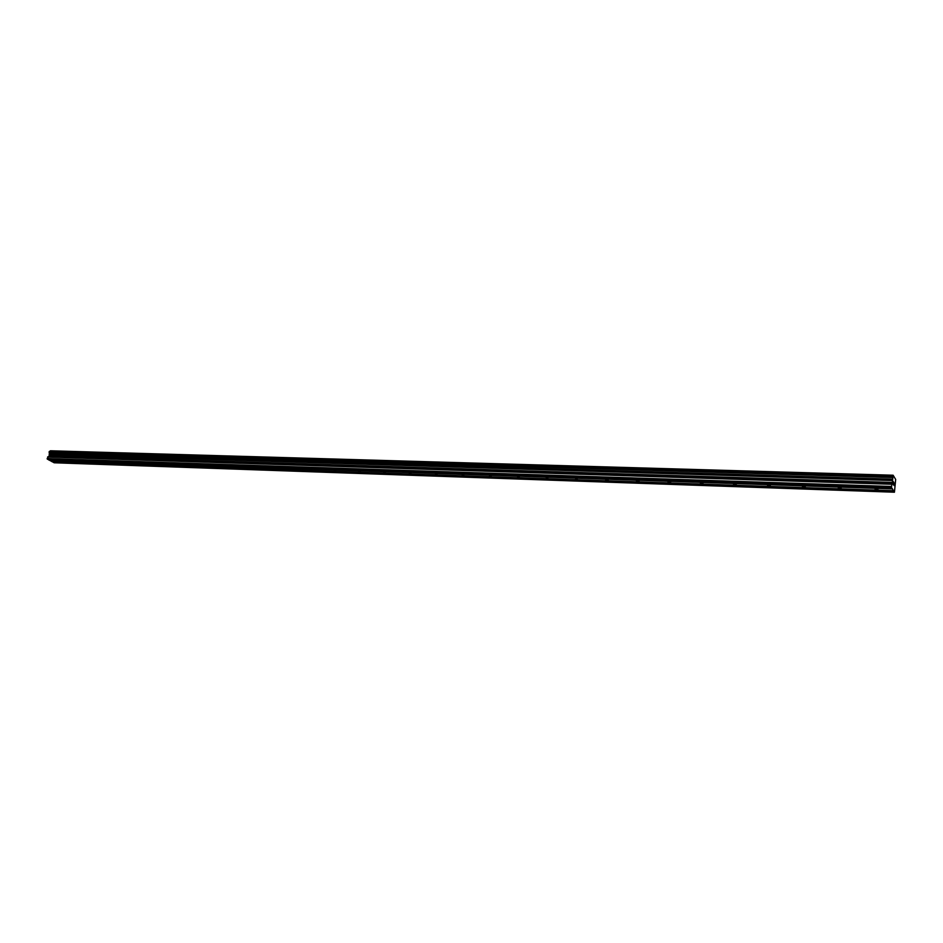 <?xml version="1.0" encoding="UTF-8"?>
<svg xmlns="http://www.w3.org/2000/svg" width="943" height="943" viewBox="0 0 943 943"><rect width="100%" height="100%" fill="white"/><g stroke="black" fill="none" stroke-linecap="round" stroke-linejoin="round"><path stroke-width="1.41" d="M876.849 489.735L875.08 489.264L876.188 488.722L877.968 489.205L876.849 489.735M840.072 488.474L838.303 487.991L839.364 487.472L841.132 487.955L840.072 488.474M804.238 487.248L802.481 486.753L805.251 486.741L804.238 487.248M769.335 486.046L767.567 485.551L768.533 485.067L770.301 485.562L769.335 486.046M735.316 484.879L733.548 484.372L734.467 483.9L736.235 484.407L735.316 484.879M702.146 483.735L700.39 483.229L701.262 482.781L703.018 483.287L702.146 483.735M669.789 482.627L668.033 482.109L668.87 481.673L670.626 482.191L669.789 482.627M638.234 481.543L636.478 481.013L639.036 481.119L638.234 481.543M607.433 480.482L605.677 479.952L606.443 479.551L608.2 480.081L607.433 480.482M577.364 479.445L575.619 478.914L577.364 479.445M548.013 478.443L546.256 477.901L548.013 478.443M519.334 477.453L517.589 476.91L519.334 477.453M491.327 476.486L489.57 475.932L491.327 476.486M463.944 475.543L462.2 474.989L463.944 475.543M437.187 474.624L435.43 474.07L437.187 474.624M411.018 473.728L409.274 473.162L411.018 473.728M385.428 472.844L383.683 472.278L385.428 472.844M360.391 471.983L358.646 471.417L360.391 471.983M335.897 471.146L334.152 470.569L335.897 471.146M311.933 470.321L310.188 469.744L311.933 470.321M288.464 469.52L286.719 468.93L288.464 469.52M265.478 468.73L263.734 468.141L265.478 468.73M242.976 467.952L241.231 467.363L242.976 467.952M220.933 467.198L219.189 466.608L220.933 467.198M199.338 466.455L197.594 465.854L199.338 466.455M178.168 465.724L176.435 465.135L178.168 465.724M157.422 465.017L155.689 464.416L157.422 465.017M137.077 464.31L135.344 463.72L137.077 464.31M117.132 463.626L115.4 463.025L117.132 463.626M97.577 462.954L95.844 462.353L97.577 462.954M78.387 462.294L76.654 461.693L78.387 462.294M59.562 461.646L57.841 461.044L59.562 461.646M893.422 481.897L893.304 482.875L893.398 481.684L893.693 482.356M893.434 483.287L893.162 484.007L893.28 483.04M893.434 484.631L893.398 481.673M893.988 484.313L893.716 484.902L893.988 484.313M893.999 485.551L894.023 482.899M892.337 482.745L893.115 475.225L895.673 479.457L894.435 492.211L891.418 487.354L892.337 482.745L49.119 456.023L47.15 458.593L48.824 459.984L892.078 488.415M49.177 459.995L52.006 461.669L893.504 490.714M892.585 476.156L49.437 451.391L49.119 456.023M893.115 475.225L50.427 450.789L49.755 451.402M52.36 461.681L54.093 462.765L894.435 492.211M893.764 490.867L52.572 461.787M893.787 491.162L52.631 461.999M893.08 475.284L50.368 450.825M893.045 475.39L50.285 450.895M892.597 479.162L49.496 453.512M892.597 479.409L49.508 453.701M891.347 486.47L47.15 458.593M891.418 487.354L47.339 459.206M892.337 488.58L49.39 460.113M892.361 488.875L49.449 460.325M892.55 476.309L49.26 451.52M892.443 477.17L49.083 452.121M892.443 477.382L49.083 452.275L892.443 477.394M892.467 477.523L49.142 452.369M892.656 480.117L49.661 454.196M892.644 480.541L49.673 454.491M892.42 482.439L49.272 455.811M891.689 483.936L47.763 456.825M891.606 484.254L47.61 457.049M892.62 476.121L49.413 451.391"/></g></svg>
